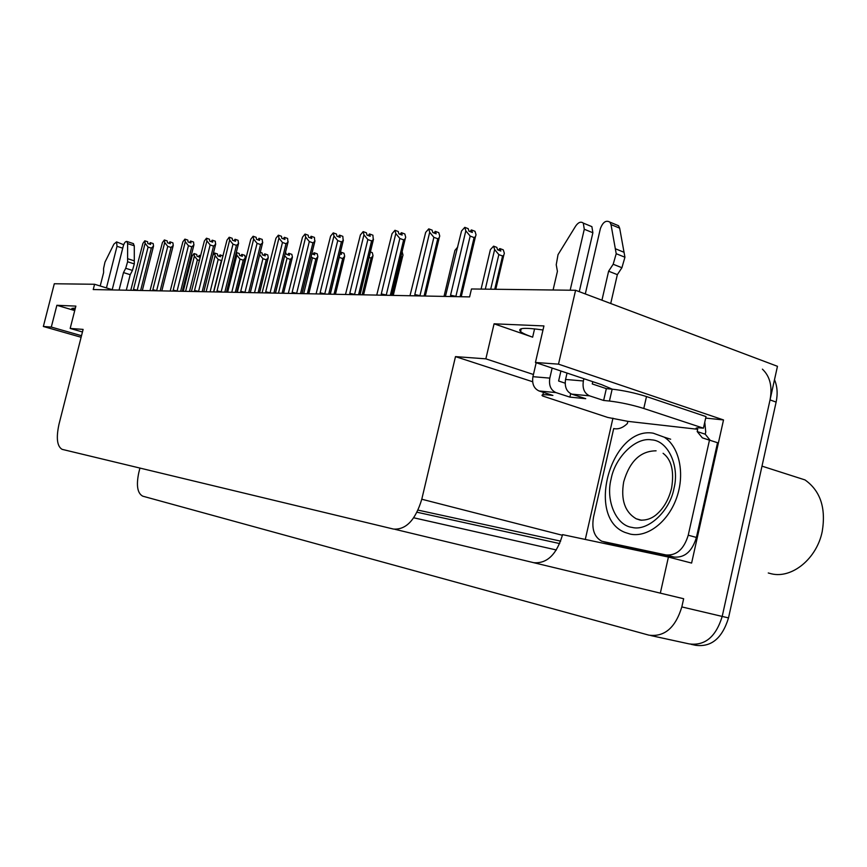 <?xml version="1.0" encoding="UTF-8"?>
<svg xmlns="http://www.w3.org/2000/svg" width="867" height="867" viewBox="0 0 867 867"><rect width="100%" height="100%" fill="white"/><g stroke="black" fill="none" stroke-linecap="round" stroke-linejoin="round"><path stroke-width="1.3" d="M612.275 389.175L601.6 384.645L535.438 362.471L558.5 364.151L575.59 290.282L777.461 366.308L722.2 616.426C715.925 636.866 704.925 646.023 689.211 643.91L689.189 643.899C704.925 646.023 715.925 636.866 722.2 616.426L770.037 399.915C772.54 386.552 769.994 376.3 762.407 369.158M74.844 310.126L71.874 308.424L75.375 308.056M560.667 541.149L418.067 510.121M705.695 418.078L723.522 419.942L691.606 563.073L668.424 557.058L562.542 534.625L562.401 535.275C556.473 554.707 546.882 563.832 533.606 562.672L660.329 593.147L668.424 557.058M585.279 539.437L612.947 418.176M394.973 529.325L534.202 562.802M660.329 593.147L683.651 598.739L681.83 606.922C675.436 627.795 664.447 637.202 648.863 635.143L142.752 496.173C137.463 493.345 136.119 485.574 138.742 472.851L139.934 468.072M113.024 289.946L94.579 284.268L54.296 283.758L43.35 326.48L81.108 337.263M558.5 364.151L723.522 419.942M575.59 290.282L471.475 288.971L469.6 296.904L93.235 289.556L94.579 284.268M82.452 331.974L70.173 328.441L83.113 329.395L58.999 424.201C56.03 437.943 57.059 446.321 62.099 449.344L393.477 529.065C406.059 529.932 415.499 519.983 421.785 499.229L455.489 356.619L532.631 381.74M455.489 356.619L485.856 358.84L533.443 374.501M43.35 326.48L51.305 327.065L81.498 335.702M535.438 362.471L543.934 325.927L494.082 323.814L485.856 358.84M70.173 328.441L75.873 306.105L56.875 305.292L51.305 327.065M56.875 305.292L74.735 310.57M542.991 329.98C524.643 327.368 517.165 327.91 520.547 331.595C522.552 333.21 526.583 335.063 532.641 337.176L534.581 328.853M494.082 323.814L532.641 337.176M417.049 512.234L559.703 543.576M774.502 379.713C777.32 386.335 777.862 393.791 776.128 402.082L728.508 617.911C722.244 638.285 711.254 647.411 695.518 645.276L691.14 644.333M498.839 254.595L494.634 249.544L493.594 246.152L496.834 247.388L497.582 249.804L500.812 251.04L500.064 248.623L503.283 249.859L504.345 253.24L503.781 255.223L502.567 256.003L498.839 254.595L490.689 289.22M494.743 289.264L502.567 256.003M494.634 249.544L485.303 289.144M493.594 246.152L490.397 249.631L489.822 252.037M481.087 289.101L490.397 249.631M499.229 250.433L499.652 248.634L498.384 250.119M500.064 248.623L499.479 250.53M471.442 230.091L469.903 231.522M470.748 231.847L471.193 229.993M445.421 296.427L461.526 231.001L464.788 227.349L468.202 228.66L468.939 231.153L472.342 232.464L471.605 229.983L470.998 231.944M471.605 229.983L474.997 231.294L476.037 234.773L475.441 236.734L474.097 237.569L470.174 236.073L455.89 296.362L450.558 295.192L450.818 296.536M461.526 231.001L461.006 233.19M470.174 236.073L465.817 230.839L450.558 295.192M464.788 227.349L465.817 230.839M460.095 296.709L474.097 237.569M457.722 247.041L454.937 250.411L454.46 252.405M444.012 296.395L454.937 250.411M402.212 252.015L403.014 255.115L402.591 256.513L400.717 257.51M392.014 295.387L401.074 257.64M435.31 231.511L433.825 232.941M434.638 233.245L435.082 231.424M409.983 295.734L425.664 232.399L428.753 228.866L432.113 230.134L432.785 232.54L436.134 233.808L435.462 231.402L434.866 233.331M435.462 231.402L438.8 232.67L439.742 236.041L439.211 237.786L437.737 238.761L433.879 237.309L419.953 295.669L414.805 294.542L415.044 295.831M425.664 232.399L425.242 234.166M433.879 237.309L429.685 232.248L414.805 294.542M428.753 228.866L429.685 232.248M424.093 296.015L437.737 238.761M401.41 232.844L399.98 234.263M400.76 234.556L401.193 232.757M376.744 295.083L392.025 233.711L394.951 230.286L398.256 231.511L398.863 233.852L402.158 235.076L401.551 232.746L400.977 234.632M401.551 232.746L404.835 233.971L405.691 237.244L405.214 238.772L403.643 239.877L399.839 238.468L386.259 295.018L381.285 293.924L381.491 295.181M392.025 233.711L391.689 235.087M399.839 238.468L395.796 233.559L381.285 293.924M394.951 230.286L395.796 233.559M390.323 295.354L403.643 239.877M369.537 234.09L368.161 235.51M368.908 235.781L369.331 234.014M345.5 294.477L360.39 234.935L363.175 231.619L366.427 232.811L366.979 235.076L370.22 236.268L369.667 234.003L369.104 235.857M369.667 234.003L372.908 235.195L373.265 239.704L371.585 240.928L367.846 239.563L354.592 294.412L349.78 293.349L349.965 294.563M360.39 234.935L360.141 235.965M367.846 239.563L363.945 234.805L349.78 293.349M363.175 231.619L363.945 234.805M373.493 239.184L360.065 294.758M358.58 294.737L371.585 240.928M339.517 235.271L338.184 236.68M338.899 236.94L339.322 235.206M316.076 293.902L330.598 236.095L333.253 232.876L336.45 234.036L336.96 236.236L340.146 237.385L339.647 235.185L339.095 237.005M339.647 235.185L342.823 236.344L343.169 240.582L341.403 241.915L337.729 240.593L324.778 293.837L320.118 292.808L320.281 293.989M330.598 236.095L330.425 236.81M337.729 240.593L333.958 235.965L320.118 292.808M333.253 232.876L333.958 235.965M343.386 240.029L330.229 294.184M328.701 294.151L341.403 241.915M106.446 287.92L117.002 246.304L122.735 248.168M119.072 290.055L123.493 272.574L130.213 274.698L126.289 290.196M133.258 243.573L134.287 245.805L134.309 263.915L132.434 270.417L130.213 274.698M123.493 272.574L125.715 268.282L132.434 270.417M134.309 263.915L127.601 261.758L127.622 243.616L126.875 241.47C125.487 241.254 124.284 242.793 123.266 246.076L112.211 289.686M127.601 261.758L125.715 268.282M134.331 260.859L127.633 258.702M123.688 244.722L116.579 241.904L113.891 244.158L104.972 262.137L103.585 268.467L103.596 272.628L100.204 285.991M116.579 241.904L117.002 246.304M696.244 428.103L696.103 428.753L697.707 429.284L627.871 421.362L607.745 417.439L542.612 395.991C540.997 394.81 542.655 394.452 547.597 394.897L552.908 395.428L539.036 390.963L555.931 392.588C550.762 390.161 548.713 385.338 549.808 378.12L552.138 368.063M570.161 290.207L584.282 229.246L592.876 232.757L579.264 291.659M555.931 392.588L569.879 397.108L585.724 398.679L571.7 394.117L589.538 395.84L603.638 400.456L609.436 401.031C620.707 402.396 632.162 404.878 643.791 408.476L703.43 428.179L706.02 416.593L646.5 396.555C634.882 392.903 623.427 390.443 612.156 389.164L606.336 388.644L603.638 400.456M570.67 393.683L569.879 397.108M560.916 371.011L558.608 381.014L565.154 383.181M610.769 543.652L674.212 557.08C684.789 557.86 692.191 551.314 696.418 537.442L717.54 442.712L702.357 437.857L697.198 431.571L697.707 429.284M696.418 537.442L688.235 535.21C683.987 549.147 676.585 555.725 666.029 554.956L601.828 541.257C594.231 537.085 591.467 528.989 593.548 516.97L613.706 428.558C618.323 429.544 622.874 427.865 627.383 423.529L627.871 421.362M710.16 440.306L705.229 434.194L697.198 431.571M688.235 535.21L709.488 440.089M705.229 434.194L705.738 431.929L704.773 422.153M696.103 428.753C695.399 427.778 697.848 427.583 703.43 428.179M592.779 381.686L592.259 383.94L606.336 388.644M601.947 300.199L608.612 271.208L617.347 274.644L610.726 303.504M589.538 395.84C584.304 393.347 582.256 388.394 583.372 380.971L583.892 378.706M615.938 224.64L618.539 225.723L619.667 228.173L624.934 257.228L621.91 267.73L617.347 274.644M608.612 271.208L613.175 264.262L621.91 267.73M624.934 257.228L616.209 253.717L611.007 224.575L609.891 222.125C606.022 219.925 602.847 222.104 600.365 228.66L585.301 293.935M567.04 373.059L565.555 379.453C564.46 386.769 566.509 391.656 571.7 394.117M616.209 253.717L613.175 264.262M624.121 252.308L615.407 248.775M536.185 362.72L532.934 376.679C531.861 383.799 533.899 388.557 539.036 390.963M592.876 232.757L591.879 226.634L583.296 223.112C580.923 221.291 578.397 222.245 575.731 225.962L558.023 254.67L556.235 264.728L557.416 271.36L553.081 290.001M591.879 226.634L589.538 225.669M583.296 223.112L584.282 229.246M611.181 478.638C615.256 457.104 635.771 436.957 651.496 439.851C667.633 440.425 679.804 465.46 674.049 488.154L673.941 488.674C669.692 511.53 647.541 531.623 632.076 527.407C616.079 525.51 605.556 500.497 611.072 479.126L611.181 478.638M653.187 433.175L664.209 437.163C679.349 446.678 685.179 473.664 676.661 497.712C668.294 521.826 647.465 537.757 630.363 534.126L625.064 532.457C585.312 517.317 611.213 425.968 653.187 433.175M768.27 572.979L771.435 573.813C791.961 578.831 816.79 558.716 822.219 531.504C826.11 507.986 820.377 490.798 804.999 479.917L790.812 475.376M370.307 251.939L372.301 252.655L373.038 255.667L371.054 258.128L368.995 257.38M363.576 294.834L372.843 256.459M362.2 294.802L371.054 258.128M339.962 253.749L341.511 254.291L341.034 252.199L344.026 253.262L344.698 256.188L342.693 258.583L339.235 257.369L330.294 294.184M335.453 294.281L344.546 256.795M334.033 294.249L342.693 258.583M340.33 253.868L340.731 252.21L340.189 252.839M341.034 252.199L340.514 253.933M311.762 253.695L314.743 254.833L314.309 252.806L317.246 253.836L317.864 256.686L315.837 259.016L312.434 257.835L303.688 293.664M308.815 293.761L317.755 257.109M307.362 293.729L315.837 259.016M312.434 257.835L311.058 256.578M313.616 254.443L314.017 252.806L312.954 254.215M314.309 252.806L313.789 254.508M311.188 236.388L309.898 237.786M310.592 238.024L311.004 236.323M288.321 293.36L302.496 237.19L305.032 234.068L308.175 235.185L308.63 237.33L311.773 238.447L311.307 236.312L310.776 238.089M311.307 236.312L314.439 237.428L314.764 241.405L312.922 242.847L309.313 241.568L296.666 293.295L292.146 292.287L292.298 293.436M309.313 241.568L305.661 237.07L292.146 292.287M305.032 234.068L305.661 237.07M314.992 240.82L302.084 293.631M300.524 293.599L312.922 242.847M284.419 237.439L283.173 238.826M283.834 239.054L284.246 237.374M262.094 292.851L275.944 238.23L278.361 235.185L281.45 236.279L281.862 238.36L284.95 239.444L284.539 237.363L284.008 239.119M284.539 237.363L287.616 238.447L287.931 242.196L286.023 243.725L282.469 242.478L270.103 292.775L265.725 291.811L265.855 292.927M282.469 242.478L278.936 238.111L265.725 291.811M278.361 235.185L278.936 238.111M288.147 241.59L275.489 293.111M273.896 293.079L286.023 243.725M259.081 238.436L257.878 239.801M258.518 240.029L258.919 238.371M237.276 292.363L250.801 239.205L253.121 236.247L256.155 237.309L256.534 239.335L259.569 240.387L259.19 238.36L258.68 240.083M259.19 238.36L262.224 239.422L262.528 242.955L260.555 244.559L257.065 243.345L244.971 292.298L240.723 291.345L240.831 292.439M257.065 243.345L253.641 239.097L240.723 291.345M253.121 236.247L253.641 239.097M262.755 242.261L250.325 292.623M248.699 292.591L260.555 244.559M285.481 252.167L286.457 254.345L289.361 255.353L288.96 253.37L291.865 254.378L292.417 257.152L290.38 259.417L287.031 258.268L278.47 293.165M283.563 293.274L292.363 257.412M282.078 293.241L290.38 259.417M287.031 258.268L284.614 255.689M288.299 254.985L288.689 253.381L287.66 254.768M288.96 253.37L288.462 255.039M260.219 252.308L262.04 252.936L262.398 254.865L265.259 255.841L264.901 253.912L267.751 254.887L268.271 257.597L266.212 259.807L262.918 258.691L254.53 292.699M259.591 292.797L268.271 257.597M258.084 292.775L266.212 259.807M259.656 254.573L262.918 258.691M264.251 255.505L264.641 253.923L263.633 255.288M264.901 253.912L264.413 255.548M239.986 259.092L236.843 255.158L236.388 252.514L239.205 253.478L239.541 255.353L242.359 256.318L242.023 254.432L244.83 255.386L245.307 258.019L243.237 260.187L239.986 259.092L231.771 292.255M236.81 292.352L245.307 258.019M235.282 292.331L243.237 260.187M236.843 255.158L227.663 292.179M241.394 255.993L241.774 254.432L240.798 255.787M242.023 254.432L241.546 256.036M213.575 291.908L221.367 260.534L218.17 259.471L215.114 255.635L214.691 253.056L217.476 253.988L217.78 255.83L220.554 256.762L220.251 254.92L223.036 255.982M218.17 259.471L210.117 291.832M215.114 255.635L206.118 291.756M214.691 253.056L212.881 255.353M221.941 260.371L221.367 260.534M219.633 256.448L220.012 254.92L219.058 256.264M220.251 254.92L219.774 256.502M199.486 260.523L197.383 259.829L194.403 256.09L194.024 253.565L196.766 254.475L197.037 256.274L199.768 257.185L199.497 255.386L200.678 255.776M197.383 259.829L189.494 291.431M194.403 256.09L185.592 291.355M194.024 253.565L192.073 256.133L183.284 291.312M198.901 256.892L199.269 255.386L198.348 256.708M199.497 255.386L199.031 256.935M235.065 239.379L233.895 240.733M234.513 240.939L234.914 239.325M213.748 291.908L226.981 240.137L229.191 237.255L232.183 238.284L232.529 240.257L235.51 241.286L235.174 239.314L234.664 240.993M235.174 239.314L238.143 240.343L238.447 243.67L236.431 245.35L232.985 244.169L221.161 291.832L217.021 290.911L217.129 291.973M232.985 244.169L229.668 240.029L217.021 290.911M229.191 237.255L229.668 240.029M238.631 243.107L226.471 292.157L238.447 243.67M224.824 292.125L236.431 245.35M212.263 240.267L211.136 241.611M211.721 241.817L212.122 240.224M191.423 291.475L204.363 241.015L206.487 238.208L209.424 239.216L209.738 241.134L212.675 242.142L212.361 240.213L211.873 241.86M212.361 240.213L215.298 241.21L215.59 244.353L213.52 246.098L210.139 244.949L198.565 291.399L194.544 290.499L194.631 291.529M210.139 244.949L206.91 240.918L194.544 290.499M206.487 238.208L206.91 240.918M215.731 243.909L203.832 291.713M202.174 291.68L213.52 246.098M190.599 241.124L189.505 242.457M190.068 242.641L190.458 241.08M170.203 291.052L182.861 241.85L184.899 239.119L187.803 240.094L188.074 241.969L190.968 242.944L190.686 241.069L190.209 242.684M190.686 241.069L193.569 242.045L193.861 245.014L191.759 246.813L188.432 245.697L177.096 290.987L173.183 290.109L173.259 291.117M188.432 245.697L185.289 241.752L173.183 290.109M184.899 239.119L185.289 241.752M193.97 244.678L182.319 291.29M180.639 291.258L191.759 246.813M169.975 241.936L168.913 243.248M169.455 243.432L169.834 241.893M150.013 290.662L162.4 242.641L164.362 239.975L167.212 240.928L167.472 242.771L170.311 243.714L170.062 241.882L169.585 243.475M170.062 241.882L172.901 242.836L173.259 245.404L171.048 247.485L167.764 246.401L156.667 290.597L152.852 289.741L152.917 290.716M167.764 246.401L164.719 242.554L152.852 289.741M164.362 239.975L164.719 242.554M173.259 245.404L161.836 290.889M160.157 290.857L171.048 247.485M150.316 242.706L149.287 244.006M149.807 244.18L150.197 242.662M130.776 290.282L142.914 243.399L144.8 240.798L147.607 241.73L147.834 243.529L150.63 244.451L150.403 242.662L149.937 244.223M150.403 242.662L153.199 243.584L153.524 246.098L151.313 248.135L148.084 247.073L137.203 290.217L133.496 289.383L133.551 290.337M148.084 247.073L145.114 243.324L133.496 289.383M144.8 240.798L145.114 243.324M153.524 246.098L142.329 290.51M140.638 290.478L151.313 248.135M681.83 606.922L728.508 617.911M421.785 499.229L562.401 535.275M776.128 402.082L770.037 399.915M413.722 517.794L556.354 549.971L413.732 517.783M134.287 245.805L127.622 243.616M547.857 393.802L547.597 394.897M609.436 401.031L612.156 389.164M603.66 541.81L611.712 543.891M666.029 554.956L674.212 557.08M643.791 408.476L646.5 396.555M583.372 380.971L565.555 379.453M549.808 378.12L532.934 376.679M619.667 228.173L611.007 224.575M639.965 520.048L636.161 518.769C624.814 511.974 620.653 499.674 623.687 481.879C629.637 461.309 640.431 450.948 656.091 450.818M650.77 635.554L689.211 643.91M520.547 331.595L521.219 328.745M495.772 289.285L503.781 255.223M461.233 296.731L475.441 236.734M393.26 295.409L402.591 256.513M425.318 296.037L439.211 237.786M391.635 295.376L405.214 238.772M359.968 294.758L373.265 239.704M330.143 294.173L343.169 240.582M133.518 243.66L126.875 241.47M702.357 437.857L709.195 440.078M542.894 394.778L543.457 392.383M618.539 225.723L609.891 222.125M663.092 453.3C671.459 459.575 674.309 471.117 671.622 487.926M670.657 439.222L664.209 437.163M671.546 488.316C668.674 499.836 663.439 508.745 655.864 515.041C651.355 518.672 646.208 520.373 640.431 520.124L636.161 518.769L641.591 520.254M761.995 466.143L804.999 479.917M363.501 294.823L372.658 256.892M335.377 294.281L344.362 257.25M308.75 293.761L317.582 257.597M302.009 293.631L314.764 241.405M275.424 293.111L287.931 242.196M250.27 292.623L262.528 242.955M283.509 293.263L292.179 257.933M259.547 292.797L268.055 258.247M236.767 292.352L245.133 258.561M203.799 291.713L215.59 244.353M182.287 291.29L193.861 245.014M161.815 290.889L173.172 245.643M142.318 290.51L153.47 246.239"/></g></svg>
